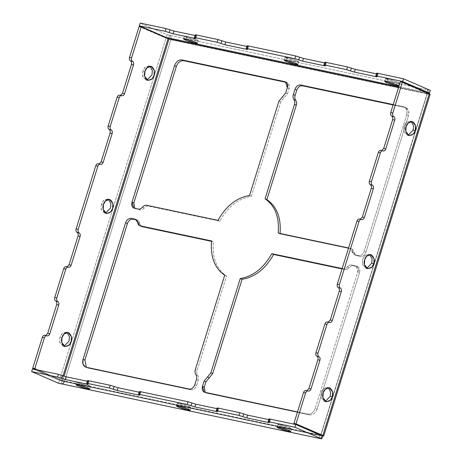 <?xml version="1.0" encoding="UTF-8"?>
<svg xmlns="http://www.w3.org/2000/svg" width="462" height="462" viewBox="0 0 462 462"><rect width="100%" height="100%" fill="white"/><g stroke="black" fill="none" stroke-linecap="round" stroke-linejoin="round"><path stroke-width="0.35" stroke-dasharray="2.31 1.73" d="M429.129 94.294L427.142 93.468L426.9 92.585L427.754 89.842L169.658 35.285L427.754 89.842L429.186 93.07L427.754 89.842L430.341 90.39L427.754 89.842L426.9 92.585L427.142 93.468L320.726 435.117L320.056 435.608L322.649 436.157L320.056 435.608L320.726 435.117L427.142 93.468L398.567 87.434L427.142 93.468L428.961 94.26L322.551 435.909L64.455 381.352L170.865 39.703L428.961 94.26L429.094 93.74L428.961 94.26L170.865 39.703L169.046 38.912L170.865 39.703C171.367 37.572 170.963 36.1 169.658 35.285L167.071 34.737L140.205 23.1L167.071 34.737L166.216 37.48L167.071 34.737L169.658 35.285C170.963 36.1 171.367 37.572 170.865 39.703L166.002 38.167L59.586 379.816L36.019 369.606L64.385 381.572M61.111 383.795C62.549 384.17 63.669 383.356 64.455 381.352L62.636 380.561L61.966 381.052L61.111 383.795L61.966 381.052L320.056 435.608L61.966 381.052L62.636 380.561L63.999 376.189L62.636 380.561L319.808 434.927L62.636 380.561L64.455 381.352L322.551 435.909L428.961 94.26C430.382 94.525 430.486 94.381 429.273 93.821M342.157 268.543L343.07 268.74C344.577 268.982 345.986 268.353 347.297 266.851C348.602 265.355 350.011 264.726 351.518 264.969L355.457 265.8C357.727 266.632 358.5 268.647 357.773 271.847L315.251 408.368C313.634 412.439 311.192 414.356 307.929 414.137L297.499 411.931L307.929 414.137L309.754 414.922C313.011 415.147 315.454 413.224 317.071 409.159L359.592 272.638C360.32 269.438 359.552 267.423 357.276 266.591L353.338 265.754C351.83 265.511 350.427 266.141 349.116 267.642C347.811 269.144 346.402 269.773 344.895 269.531L342.036 268.924L344.895 269.531L342.157 268.543M393.226 104.579L403.661 106.786C406.647 107.883 407.663 110.534 406.704 114.743L364.183 251.264C362.953 254.354 361.099 255.815 358.622 255.648L354.683 254.816C353.216 254.429 352.35 253.32 352.084 251.484C351.813 249.653 350.947 248.544 349.486 248.158L351.305 248.949C352.766 249.33 353.632 250.439 353.904 252.275C354.175 254.112 355.041 255.22 356.502 255.602L360.441 256.433C362.918 256.606 364.772 255.145 366.002 252.056L408.524 115.535C409.482 111.325 408.472 108.674 405.48 107.577L393.11 104.961L405.48 107.577L403.661 106.786L393.226 104.579M205.261 392.429L206.618 393.122L309.754 414.922L206.618 393.122L205.261 392.429M191.072 389.836C193.549 390.009 195.403 388.548 196.633 385.452L198.256 380.238C198.816 378.262 198.631 376.617 197.696 375.311C196.76 374.001 196.569 372.355 197.13 370.38L226.519 276.016C216.47 269.063 212.093 257.634 213.398 241.73L211.532 241.337L213.398 241.73L211.573 240.945L213.398 241.73C212.093 257.634 216.47 269.063 226.519 276.016L197.13 370.38L195.31 369.588L197.13 370.38C196.569 372.355 196.76 374.001 197.696 375.311C198.631 376.617 198.816 378.262 198.256 380.238L196.633 385.452L194.814 384.667L196.633 385.452C195.403 388.548 193.549 390.009 191.072 389.836L87.936 368.035L191.072 389.836L189.247 389.044L191.072 389.836M141.043 226.201L139.512 223.337C139.247 221.5 138.381 220.391 136.914 220.01L136.163 219.681L137.474 220.183L139.512 223.337L137.693 222.545L139.512 223.337L141.557 226.484M86.354 367.296L87.936 368.035L86.354 367.296M287.491 93.751L289.114 88.537C289.841 85.337 289.073 83.322 286.798 82.49L286.047 82.161L287.358 82.669L289.114 88.537L287.491 93.751L285.666 92.96L287.491 93.751L284.113 97.846L287.491 93.751M134.783 208.333L140.078 209.852C141.586 210.1 142.995 209.471 144.3 207.969C145.611 206.468 147.014 205.838 148.521 206.081L219.808 221.148C227.957 206.699 238.473 198.417 251.345 196.31L280.74 101.946L284.113 97.846L282.294 97.06L284.113 97.846L280.74 101.946L251.345 196.31L249.526 195.518L251.345 196.31C238.473 198.417 227.957 206.699 219.808 221.148L148.521 206.081L146.702 205.295L148.521 206.081C147.014 205.838 145.611 206.468 144.3 207.969C142.995 209.471 141.586 210.1 140.078 209.852L134.783 208.333M280.064 233.483L280.024 233.882L351.305 248.949L280.024 233.882L278.199 233.091L280.024 233.882L280.064 233.483M278.915 101.161L280.74 101.946L278.915 101.161M217.983 220.362L219.808 221.148L217.983 220.362M224.699 275.231L226.519 276.016L224.699 275.231M398.81 86.648L425.981 92.394L398.81 86.648M87.347 381.266L87.976 381.398C89.114 381.612 89.195 381.497 88.23 381.046L87.376 383.789L88.23 381.046C89.195 381.497 89.114 381.612 87.976 381.398L87.347 381.266M139.172 392.221L139.807 392.353C140.939 392.567 141.025 392.452 140.055 392.001C141.025 392.452 140.939 392.567 139.807 392.353L139.172 392.221M216.915 408.651L217.544 408.789C218.676 409.003 218.763 408.882 217.798 408.437L216.944 411.18L217.798 408.437C218.763 408.882 218.676 409.003 217.544 408.789L216.915 408.651M268.74 419.606L269.369 419.744C270.507 419.958 270.588 419.837 269.623 419.392L268.769 422.135L269.623 419.392C270.588 419.837 270.507 419.958 269.369 419.744L268.74 419.606M61.966 381.052L59.373 380.503L32.513 368.867L59.373 380.503L320.056 435.608L319.202 438.351C320.645 438.727 321.76 437.912 322.551 435.909M88.196 386.088C90.904 386.723 91.112 386.428 88.825 385.216L79.089 382.143C76.38 381.514 76.166 381.808 78.459 383.021L88.196 386.088L81.849 384.297L76.744 381.97L79.089 382.143L85.43 383.934L90.535 386.267L88.196 386.088L87.653 387.826L88.196 386.088M188.739 407.345C191.447 407.975 191.655 407.68 189.368 406.468L179.631 403.395C176.923 402.766 176.709 403.06 179.002 404.273L188.739 407.345L182.392 405.555L177.287 403.222L179.631 403.395L185.972 405.191L191.077 407.519L188.739 407.345L188.196 409.078L188.739 407.345M289.276 428.597C291.99 429.227 292.198 428.932 289.905 427.72L280.174 424.653C277.466 424.024 277.252 424.312 279.545 425.531L289.276 428.597L282.935 426.807L277.829 424.474L280.174 424.653L286.515 426.443L291.62 428.771L289.276 428.597L288.738 430.33L289.276 428.597M195.039 35.499L195.674 35.632C196.806 35.845 196.893 35.73 195.923 35.285L195.068 38.028L195.923 35.285C196.893 35.73 196.806 35.845 195.674 35.632L195.039 35.499M246.87 46.454L247.499 46.587C248.631 46.801 248.718 46.685 247.753 46.24C248.718 46.685 248.631 46.801 247.499 46.587L246.87 46.454M324.607 62.89L325.236 63.023C326.374 63.236 326.455 63.121 325.491 62.67L324.636 65.413L325.491 62.67C326.455 63.121 326.374 63.236 325.236 63.023L324.607 62.89M376.432 73.845L377.061 73.978C378.199 74.191 378.28 74.076 377.315 73.625L376.461 76.369L377.315 73.625C378.28 74.076 378.199 74.191 377.061 73.978L376.432 73.845M186.781 36.383C184.072 35.747 183.864 36.042 186.151 37.255L195.888 40.327C198.596 40.956 198.804 40.662 196.517 39.449L186.781 36.383L193.122 38.173L198.227 40.5L195.888 40.327L189.547 38.537L184.436 36.203L186.781 36.383L185.926 39.126L186.781 36.383M287.324 57.635C284.615 57.005 284.407 57.294 286.694 58.512L296.431 61.579C299.139 62.208 299.347 61.914 297.06 60.701L287.324 57.635L293.665 59.425L298.77 61.752L296.431 61.579L290.09 59.789L284.979 57.455L287.324 57.635L286.469 60.378L287.324 57.635M387.866 78.886C385.158 78.257 384.944 78.546 387.237 79.764L396.974 82.831C399.682 83.46 399.89 83.172 397.603 81.953L387.866 78.886L394.207 80.677L399.312 83.004L396.974 82.831L390.633 81.041L385.522 78.713L387.866 78.886L387.012 81.63L387.866 78.886M306.219 390.569L308.293 391.002L306.219 390.569M327.587 321.962L329.66 322.401L327.587 321.962M359.638 219.057L361.711 219.496L359.638 219.057M381.006 150.45L383.079 150.889L381.006 150.45M400.34 81.745L427.2 93.382L320.79 435.031L427.2 93.382L400.34 81.745M328.211 387.658L323.498 388.507L321.159 392.365L320.992 397.84L325.294 401.461L324.22 401.409L320.853 397.245L321.159 392.365L323.117 388.889L327.206 387.277L328.211 387.658M369.664 254.568L364.951 255.417L362.612 259.274L362.451 264.743L366.747 268.364L365.673 268.312L362.306 264.154L362.612 259.274L364.57 255.798L368.659 254.181L369.664 254.568M411.116 121.477L406.404 122.326L404.065 126.184L403.904 131.653L408.2 135.274L407.126 135.222L403.759 131.064L404.065 126.184L406.023 122.701L410.112 121.09L411.116 121.477M45.016 335.354L47.089 335.787L45.016 335.354M66.384 266.747L68.457 267.186L66.384 266.747M98.435 163.843L100.508 164.281L98.435 163.843M119.802 95.236L121.876 95.674L119.802 95.236M139.137 26.53L166.002 38.167L139.137 26.53M59.956 337.156L59.789 342.625L64.091 346.246L63.017 346.194L59.65 342.03L59.956 337.156L61.914 333.674L66.002 332.062L67.007 332.444L62.295 333.293L59.956 337.156L62.029 337.589L59.956 337.156M101.409 204.06L101.247 209.529L105.544 213.155L104.47 213.097L101.103 208.94L101.409 204.06L103.367 200.583L107.455 198.966L108.46 199.353L103.748 200.202L101.409 204.06L103.482 204.499L101.409 204.06M142.862 70.969L142.7 76.438L146.997 80.059L145.923 80.007L142.556 75.849L142.862 70.969L144.82 67.487L148.914 65.875L149.913 66.262L145.201 67.111L142.862 70.969L144.935 71.408L142.862 70.969M38.092 370.045L61.66 380.255L63.034 375.854L61.66 380.255L38.092 370.045M168.803 38.028L169.658 35.285L168.803 38.028M322.488 436.088L319.86 438.49M62.636 380.561L61.66 380.255L62.636 380.561M64.455 381.352L59.586 379.816L166.002 38.167L170.865 39.703L64.455 381.352M319.202 438.351L320.056 435.608M58.518 383.246L59.373 380.503L58.518 383.246M268.514 422.487L269.369 419.744L268.514 422.487M376.207 76.721L377.061 73.978L376.207 76.721M216.69 411.532L217.544 408.789L216.69 411.532M324.382 65.766L325.236 63.023L324.382 65.766M87.122 384.141L87.976 381.398L87.122 384.141M194.82 38.375L195.674 35.632L194.82 38.375M138.952 395.097L139.807 392.353L138.952 395.097M246.644 49.33L247.499 46.587L246.644 49.33M88.485 380.7C87.347 380.48 87.266 380.601 88.23 381.046C89.195 381.497 89.114 381.612 87.976 381.398M140.309 391.655C139.172 391.435 139.091 391.557 140.055 392.001L139.201 394.744L140.055 392.001C141.025 392.452 140.939 392.567 139.807 392.353M218.047 408.085C216.915 407.871 216.828 407.986 217.798 408.437C218.763 408.882 218.676 409.003 217.544 408.789M269.872 419.04C268.74 418.826 268.653 418.942 269.623 419.392C270.588 419.837 270.507 419.958 269.369 419.744M196.177 34.933C195.045 34.719 194.958 34.835 195.923 35.285C196.893 35.73 196.806 35.845 195.674 35.632M248.002 45.888C246.87 45.674 246.783 45.79 247.753 46.24L246.899 48.984L247.753 46.24C248.718 46.685 248.631 46.801 247.499 46.587M325.739 62.318C324.607 62.104 324.52 62.22 325.491 62.67C326.455 63.121 326.374 63.236 325.236 63.023M377.57 73.273C376.432 73.06 376.351 73.175 377.315 73.625C378.28 74.076 378.199 74.191 377.061 73.978M359.592 272.638L317.071 409.159L315.251 408.368L357.773 271.847L359.592 272.638L357.773 271.847L356.017 265.979L351.518 264.969L357.836 266.765L359.592 272.638M364.183 251.264L406.704 114.743L408.524 115.535L366.002 252.056L364.183 251.264L366.002 252.056C364.772 255.145 362.918 256.606 360.441 256.433L354.683 254.816L360.441 256.433L358.622 255.648C361.099 255.815 362.953 254.354 364.183 251.264M138.254 209.067L140.078 209.852L138.254 209.067M142.481 207.178L144.3 207.969L142.481 207.178M347.297 266.851L349.116 267.642C350.427 266.141 351.83 265.511 353.338 265.754L351.518 264.969C350.011 264.726 348.602 265.355 347.297 266.851C345.986 268.353 344.577 268.982 343.07 268.74L344.895 269.531C346.402 269.773 347.811 269.144 349.116 267.642L347.297 266.851M352.084 251.484L354.123 254.637L356.502 255.602L355.942 255.428L353.904 252.275L352.084 251.484L353.904 252.275L351.865 249.122L349.486 248.158L350.04 248.337L352.084 251.484M287.295 87.745L289.114 88.537L287.295 87.745M196.437 379.452L198.256 380.238L196.437 379.452M195.871 374.52L197.696 375.311L195.871 374.52M307.929 414.137C311.192 414.356 313.634 412.439 315.251 408.368L317.071 409.159C315.454 413.224 313.011 415.147 309.754 414.922L307.929 414.137M406.704 114.743L406.86 110.054L404.394 107.022L403.661 106.786L406.214 107.808L408.679 110.845L408.524 115.535L406.704 114.743M427.373 93.486L320.963 435.135M306.473 390.65L308.547 391.089M327.841 322.043L329.914 322.482M359.898 219.138L361.971 219.577M381.266 150.531L383.339 150.97M47.343 335.874L45.27 335.435M68.717 267.267L66.644 266.828M98.695 163.923L100.768 164.362M120.062 95.322L122.135 95.755M88.918 381.468L88.063 384.211M140.743 392.423L139.888 395.166M218.48 408.858L217.625 411.602M270.305 419.814L269.45 422.557M196.61 35.701L195.755 38.45M248.435 46.656L247.58 49.405M326.172 63.092L325.317 65.835M378.003 74.047L377.148 76.79M135.58 208.841L133.761 208.056M135.649 219.398L137.474 220.183M357.836 266.765L356.017 265.979M354.123 254.637L355.942 255.428M350.04 248.337L351.865 249.122M285.533 81.878L287.358 82.669M204.239 392.157L206.058 392.943M290.765 431.514L291.62 428.771M276.975 427.223L277.829 424.474M399.312 83.004L398.458 85.753M385.522 78.713L384.667 81.456M190.223 410.262L191.077 407.519M176.432 405.965L177.287 403.222M298.77 61.752L297.915 64.495M284.979 57.455L284.124 60.204M89.68 389.01L90.535 386.267M75.889 384.713L76.744 381.97M198.227 40.5L197.372 43.243M184.436 36.203L183.581 38.947M412.185 121.529L410.112 121.09M409.199 135.661L407.126 135.222M148.914 65.875L150.982 66.314M145.923 80.007L147.996 80.446M370.732 254.62L368.659 254.181M367.746 268.751L365.673 268.312M107.455 198.966L109.529 199.405M104.47 213.097L106.543 213.536M329.279 387.71L327.206 387.277M326.293 401.842L324.22 401.409M66.002 332.062L68.076 332.501M63.017 346.194L65.09 346.633M85.383 367.013L87.203 367.798M404.394 107.022L406.214 107.808"/><path stroke-width="0.69" d="M306.219 390.569C305.064 390.263 304.175 390.916 303.546 392.521L305.613 392.96C306.248 391.354 307.138 390.702 308.293 391.002L307.767 390.892L308.293 391.002C309.442 391.308 310.337 390.656 310.966 389.05L308.893 388.611L310.966 389.05L319.941 360.233L317.868 359.8L308.893 388.611L306.86 390.673L308.893 388.611L317.868 359.8C318.266 358.09 317.948 356.912 316.903 356.266C315.858 355.613 315.534 354.435 315.939 352.731L318.012 353.17L326.986 324.353C327.616 322.753 328.505 322.101 329.66 322.401L329.135 322.291L329.66 322.401C330.815 322.701 331.704 322.049 332.334 320.443L330.261 320.004L332.334 320.443L341.308 291.632L339.235 291.193L330.261 320.004L328.228 322.072L330.261 320.004L339.235 291.193C339.639 289.489 339.316 288.311 338.271 287.659C337.225 287.012 336.902 285.834 337.306 284.124L339.379 284.563L359.038 221.448C359.667 219.843 360.556 219.19 361.711 219.496L361.186 219.381L361.711 219.496C362.866 219.797 363.756 219.144 364.385 217.538L362.312 217.1L364.385 217.538L373.36 188.727L371.286 188.288L362.312 217.1L360.279 219.161L362.312 217.1L371.286 188.288C371.691 186.584 371.367 185.406 370.322 184.754C369.277 184.101 368.953 182.923 369.357 181.22L371.431 181.658L380.405 152.847C381.034 151.241 381.924 150.589 383.079 150.889L382.553 150.779L383.079 150.889C384.234 151.19 385.123 150.537 385.753 148.937L383.679 148.498L385.753 148.937L394.727 120.12L392.654 119.681L383.679 148.498L381.647 150.56L383.679 148.498L392.654 119.681C393.058 117.977 392.735 116.799 391.689 116.147C390.644 115.5 390.326 114.322 390.725 112.618L392.798 113.057L402.414 82.184L429.273 93.821L322.863 435.47C324.07 436.03 323.966 436.174 322.551 435.909L322.551 435.909C323.966 436.174 324.07 436.03 322.863 435.47L295.998 423.833L293.924 423.394L295.998 423.833L305.613 392.96L303.546 392.521L293.924 423.394L322.551 435.909L293.924 423.394L303.546 392.521C304.175 390.916 305.064 390.263 306.219 390.569L308.293 391.002C307.138 390.702 306.248 391.354 305.613 392.96L295.998 423.833L322.863 435.47L429.273 93.821L402.414 82.184L392.798 113.057C392.4 114.761 392.717 115.939 393.763 116.586C394.808 117.238 395.131 118.416 394.727 120.12L385.753 148.937C385.123 150.537 384.234 151.19 383.079 150.889C381.924 150.589 381.034 151.241 380.405 152.847L371.431 181.658C371.026 183.362 371.35 184.54 372.395 185.193C373.44 185.84 373.764 187.018 373.36 188.727L364.385 217.538C363.756 219.144 362.866 219.797 361.711 219.496C360.556 219.19 359.667 219.843 359.038 221.448L339.379 284.563C338.975 286.273 339.299 287.451 340.344 288.097C341.389 288.75 341.713 289.928 341.308 291.632L332.334 320.443C331.704 322.049 330.815 322.701 329.66 322.401C328.505 322.101 327.616 322.753 326.986 324.353L318.012 353.17C317.608 354.874 317.931 356.052 318.976 356.704C320.022 357.351 320.339 358.529 319.941 360.233L310.966 389.05C310.337 390.656 309.442 391.308 308.293 391.002L308.547 391.089M398.567 87.434L169.046 38.912L63.999 376.189L169.046 38.912L168.803 38.028L398.81 86.648L168.803 38.028L169.046 38.912L398.567 87.434M139.732 225.699L142.111 226.663L211.532 241.337L142.111 226.663L139.732 225.699L135.649 219.398L135.095 219.219L136.163 219.681L131.156 218.387L136.914 220.01L132.975 219.173C130.498 219.005 128.644 220.466 127.414 223.556L125.595 222.765L83.068 359.292L82.917 363.981L85.383 367.013L86.117 367.244L189.247 389.044C191.73 389.218 193.584 387.757 194.814 384.667L196.437 379.452L194.814 384.667C193.584 387.757 191.73 389.218 189.247 389.044L86.117 367.244C83.125 366.147 82.109 363.496 83.068 359.292L125.595 222.765C126.819 219.675 128.679 218.214 131.156 218.387L135.095 219.219C136.556 219.606 137.422 220.715 137.693 222.545C137.959 224.382 138.831 225.491 140.292 225.872L211.573 240.945C210.274 256.843 214.645 268.272 224.699 275.231L195.31 369.588C194.75 371.563 194.941 373.209 195.871 374.52C196.806 375.831 196.997 377.471 196.437 379.452C196.997 377.471 196.806 375.831 195.871 374.52C194.941 373.209 194.75 371.563 195.31 369.588L224.699 275.231C214.645 268.272 210.274 256.843 211.573 240.945L141.043 226.201M284.979 81.699C287.248 82.536 288.022 84.552 287.295 87.745L285.666 92.96L278.915 101.161L249.526 195.518C236.648 197.626 226.137 205.908 217.983 220.362L146.702 205.295C145.195 205.047 143.786 205.677 142.481 207.178C141.17 208.68 139.761 209.309 138.254 209.067L134.315 208.235C132.045 207.398 131.272 205.382 132.005 202.189L174.526 65.662C176.143 61.596 178.58 59.673 181.843 59.898L284.979 81.699L181.843 59.898L183.662 60.689C180.405 60.464 177.962 62.387 176.345 66.453L133.824 202.974L134.783 208.333L133.824 202.974L176.345 66.453L174.526 65.662L132.005 202.189L133.824 202.974L132.005 202.189L133.761 208.056L138.254 209.067C139.761 209.309 141.17 208.68 142.481 207.178C143.786 205.677 145.195 205.047 146.702 205.295L217.983 220.362C226.137 205.908 236.648 197.626 249.526 195.518L278.915 101.161L285.666 92.96L287.295 87.745L285.533 81.878L284.979 81.699L286.047 82.161L284.979 81.699M204.799 392.33C202.523 391.499 201.755 389.483 202.483 386.284L204.106 381.075L210.857 372.874L240.246 278.517C253.124 276.403 263.64 268.122 271.789 253.673L342.157 268.543L271.789 253.673L273.614 254.458C265.459 268.913 254.943 277.194 242.071 279.302L212.682 373.666L205.925 381.86L204.302 387.075L205.261 392.429L204.302 387.075L205.925 381.86L204.106 381.075L202.483 386.284L204.302 387.075L202.483 386.284L204.239 392.157L297.499 411.931L204.799 392.33M293.341 94.583L294.964 89.368C296.194 86.279 298.048 84.817 300.525 84.985L393.226 104.579L300.525 84.985L302.344 85.776C299.867 85.603 298.013 87.064 296.783 90.159L295.16 95.368C294.6 97.349 294.791 98.989 295.72 100.3C296.656 101.611 296.847 103.257 296.286 105.232L266.897 199.596C276.952 206.549 281.323 217.977 280.024 233.882C281.323 217.977 276.952 206.549 266.897 199.596L296.286 105.232L294.461 104.447C295.022 102.466 294.837 100.826 293.901 99.515C292.966 98.204 292.781 96.558 293.341 94.583L295.16 95.368L296.783 90.159L294.964 89.368L293.341 94.583C292.781 96.558 292.966 98.204 293.901 99.515L295.72 100.3C294.791 98.989 294.6 97.349 295.16 95.368L293.341 94.583M348.567 247.967L278.199 233.091C279.504 217.192 275.127 205.763 265.072 198.804L294.461 104.447L265.072 198.804L266.897 199.596L265.072 198.804C275.127 205.763 279.504 217.192 278.199 233.091L348.567 247.967M342.036 268.924L273.614 254.458L342.036 268.924M127.414 223.556L84.892 360.077L86.354 367.296L84.892 360.077L127.414 223.556C128.644 220.466 130.498 219.005 132.975 219.173L131.156 218.387C128.679 218.214 126.819 219.675 125.595 222.765L127.414 223.556M286.798 82.49L183.662 60.689L286.798 82.49M393.11 104.961L302.344 85.776L393.11 104.961M210.857 372.874L212.682 373.666L242.071 279.302L240.246 278.517L210.857 372.874L204.106 381.075L205.925 381.86L209.303 377.76L207.484 376.975L209.303 377.76L212.682 373.666L210.857 372.874M64.455 381.352C63.669 383.356 62.549 384.17 61.111 383.795L58.518 383.246L31.659 371.61L32.513 368.867L31.659 371.61L57.571 377.084L58.426 374.341L32.513 368.867L58.426 374.341L66.21 376.796L65.356 379.539L87.122 384.141C88.259 384.355 88.34 384.24 87.376 383.789C86.411 383.344 86.492 383.229 87.63 383.443L88.485 380.7C87.347 380.48 87.266 380.601 88.23 381.046C87.266 380.601 87.347 380.48 88.485 380.7L110.251 385.296L88.485 380.7L87.63 383.443L109.396 388.04L110.251 385.296L118.041 387.751L139.172 392.221L118.041 387.751L117.186 390.494L109.396 388.04L87.63 383.443C86.492 383.229 86.411 383.344 87.376 383.789C88.34 384.24 88.259 384.355 87.122 384.141L65.356 379.539L57.571 377.084L31.659 371.61L58.518 383.246L321.795 438.9L294.929 427.263L269.017 421.783C267.885 421.569 267.798 421.685 268.769 422.135C269.733 422.586 269.652 422.701 268.514 422.487L246.748 417.885L238.958 415.43L217.192 410.828C216.06 410.614 215.973 410.73 216.944 411.18C217.908 411.63 217.821 411.746 216.69 411.532L194.924 406.93L187.133 404.475L187.988 401.732L140.309 391.655L139.455 394.398L187.133 404.475L139.455 394.398C138.317 394.184 138.236 394.3 139.201 394.744C140.171 395.195 140.084 395.31 138.952 395.097L117.186 390.494L138.952 395.097L139.079 394.692L138.952 395.097C140.084 395.31 140.171 395.195 139.201 394.744C138.236 394.3 138.317 394.184 139.455 394.398L140.309 391.655L187.988 401.732L195.778 404.186L216.915 408.651L195.778 404.186L194.924 406.93L216.69 411.532L216.817 411.122L216.69 411.532C217.821 411.746 217.908 411.63 216.944 411.18C215.973 410.73 216.06 410.614 217.192 410.828L238.958 415.43L239.813 412.687L247.603 415.142L268.74 419.606L247.603 415.142L246.748 417.885L268.514 422.487L268.641 422.077L268.514 422.487C269.652 422.701 269.733 422.586 268.769 422.135C267.798 421.685 267.885 421.569 269.017 421.783L294.929 427.263L295.784 424.52L322.649 436.157L295.784 424.52L269.872 419.04L295.784 424.52L294.929 427.263L321.795 438.9L322.649 436.157L321.795 438.9L61.111 383.795L319.202 438.351M217.943 39.536L196.177 34.933L195.322 37.676L217.088 42.279L217.943 39.536L225.733 41.99L246.87 46.454L225.733 41.99L224.879 44.733L217.088 42.279L195.322 37.676C194.19 37.462 194.104 37.578 195.068 38.028C196.038 38.473 195.952 38.594 194.82 38.375L173.054 33.778L165.263 31.324L139.351 25.843L166.216 37.48L168.803 38.028L166.216 37.48L139.351 25.843L165.263 31.324L166.118 28.58L173.908 31.035L195.039 35.499L173.908 31.035L173.054 33.778L194.82 38.375L194.947 37.971L194.82 38.375C195.952 38.594 196.038 38.473 195.068 38.028C194.104 37.578 194.19 37.462 195.322 37.676L196.177 34.933L217.943 39.536L217.088 42.279L224.879 44.733L246.644 49.33L224.879 44.733L225.733 41.99L221.835 40.76L220.98 43.503L221.835 40.76L217.943 39.536M295.68 55.966L248.002 45.888L247.147 48.631L294.825 58.709L295.68 55.966L303.47 58.42L324.607 62.89L303.47 58.42L302.616 61.163L294.825 58.709L247.147 48.631C246.015 48.418 245.928 48.533 246.899 48.984C247.863 49.428 247.776 49.55 246.644 49.33L246.772 48.926L246.644 49.33C247.776 49.55 247.863 49.428 246.899 48.984C245.928 48.533 246.015 48.418 247.147 48.631L248.002 45.888L295.68 55.966L294.825 58.709L302.616 61.163L324.382 65.766L302.616 61.163L303.47 58.42L299.578 57.196L298.723 59.939L299.578 57.196L295.68 55.966M425.981 92.394L429.487 93.133L402.627 81.497L376.715 76.016C375.577 75.803 375.496 75.924 376.461 76.369C377.425 76.819 377.344 76.935 376.207 76.721L354.441 72.118L346.656 69.664L324.884 65.061C323.752 64.847 323.666 64.969 324.636 65.413C325.6 65.864 325.519 65.979 324.382 65.766L324.509 65.361L324.382 65.766C325.519 65.979 325.6 65.864 324.636 65.413C323.666 64.969 323.752 64.847 324.884 65.061L346.656 69.664L347.511 66.921L355.295 69.375L376.432 73.845L355.295 69.375L354.441 72.118L376.207 76.721L376.334 76.317L376.207 76.721C377.344 76.935 377.425 76.819 376.461 76.369C375.496 75.924 375.577 75.803 376.715 76.016L402.627 81.497L403.482 78.754L430.341 90.39L429.487 93.133L426.9 92.585L427.142 93.468L426.9 92.585L425.981 92.394M185.926 39.126L195.663 42.192C197.95 43.405 197.742 43.699 195.033 43.07L185.297 40.003C183.01 38.785 183.218 38.496 185.926 39.126L183.581 38.947L188.692 41.28L195.033 43.07L197.372 43.243L192.267 40.916L185.926 39.126M286.469 60.378L296.206 63.444C298.492 64.663 298.285 64.951 295.576 64.322L285.839 61.255C283.553 60.037 283.76 59.748 286.469 60.378L284.124 60.204L289.235 62.532L295.576 64.322L297.915 64.495L292.81 62.168L286.469 60.378M387.012 81.63L396.748 84.696C399.035 85.915 398.827 86.203 396.119 85.574L386.382 82.507C384.089 81.295 384.303 81 387.012 81.63L384.667 81.456L389.778 83.784L396.119 85.574L398.458 85.753L393.353 83.42L387.012 81.63M66.21 376.796L87.347 381.266L66.21 376.796L62.318 375.571L61.463 378.314L65.356 379.539L66.21 376.796M140.055 392.001C139.091 391.557 139.172 391.435 140.309 391.655C139.172 391.435 139.091 391.557 140.055 392.001M217.798 408.437C216.828 407.986 216.915 407.871 218.047 408.085L239.813 412.687L218.047 408.085L217.192 410.828L218.047 408.085C216.915 407.871 216.828 407.986 217.798 408.437M269.623 419.392C268.653 418.942 268.74 418.826 269.872 419.04L269.017 421.783L269.872 419.04C268.74 418.826 268.653 418.942 269.623 419.392M140.205 23.1L166.118 28.58L140.205 23.1L139.351 25.843L140.205 23.1M195.923 35.285C194.958 34.835 195.045 34.719 196.177 34.933C195.045 34.719 194.958 34.835 195.923 35.285M247.753 46.24C246.783 45.79 246.87 45.674 248.002 45.888C246.87 45.674 246.783 45.79 247.753 46.24M325.491 62.67C324.52 62.22 324.607 62.104 325.739 62.318L347.511 66.921L325.739 62.318L324.884 65.061L325.739 62.318C324.607 62.104 324.52 62.22 325.491 62.67M377.315 73.625C376.351 73.175 376.432 73.06 377.57 73.273L403.482 78.754L377.57 73.273L376.715 76.016L377.57 73.273C376.432 73.06 376.351 73.175 377.315 73.625M87.341 388.837L77.604 385.764C75.312 384.551 75.525 384.257 78.234 384.886L87.971 387.959C90.257 389.171 90.05 389.466 87.341 388.837L89.68 389.01L84.575 386.682L78.234 384.886L75.889 384.713L80.994 387.046L87.341 388.837L87.653 387.826L87.341 388.837M187.884 410.089L178.147 407.022C175.855 405.803 176.068 405.515 178.777 406.144L188.513 409.211C190.8 410.423 190.592 410.718 187.884 410.089L190.223 410.262L185.118 407.934L178.777 406.144L176.432 405.965L181.537 408.298L187.884 410.089L188.196 409.078L187.884 410.089M288.421 431.341L278.69 428.274C276.397 427.055 276.611 426.767 279.319 427.396L289.05 430.463C291.343 431.675 291.135 431.97 288.421 431.341L290.765 431.514L285.66 429.186L279.319 427.396L276.975 427.223L282.08 429.55L288.421 431.341L288.738 430.33L288.421 431.341M332.34 396.754C331.589 400.109 329.36 401.738 325.652 401.64C322.771 398.879 321.962 395.94 323.233 392.804C323.983 389.449 326.212 387.82 329.926 387.918C332.802 390.673 333.61 393.618 332.34 396.754L332.646 391.874L329.279 387.71L325.19 389.327L323.233 392.804L322.926 397.684L326.293 401.842L330.382 400.231L332.34 396.754L330.266 396.315L330.671 392.019L328.211 387.658L330.671 392.019L330.266 396.315L325.294 401.461L330.266 396.315L332.34 396.754M373.793 263.658C373.042 267.013 370.813 268.641 367.105 268.549C364.223 265.789 363.421 262.843 364.685 259.713C365.436 256.358 367.671 254.729 371.379 254.828C374.255 257.582 375.063 260.528 373.793 263.658L374.099 258.778L370.732 254.62L366.643 256.237L364.685 259.713L364.379 264.593L367.746 268.751L371.841 267.14L373.793 263.658L371.719 263.219L372.124 258.922L369.664 254.568L372.124 258.922L371.719 263.219L366.747 268.364L371.719 263.219L373.793 263.658M415.246 130.567C414.495 133.922 412.266 135.551 408.558 135.453C405.676 132.698 404.874 129.753 406.138 126.623C406.889 123.267 409.124 121.639 412.832 121.731C415.708 124.492 416.516 127.437 415.246 130.567L415.552 125.687L412.185 121.529L408.096 123.14L406.138 126.623L405.832 131.503L409.199 135.661L413.294 134.049L415.246 130.567L413.172 130.128L413.577 125.831L411.116 121.477L413.577 125.831L413.172 130.128L408.2 135.274L413.172 130.128L415.246 130.567M327.587 321.962C326.432 321.662 325.543 322.314 324.913 323.92L326.986 324.353L324.913 323.92L315.939 352.731L324.913 323.92C325.543 322.314 326.432 321.662 327.587 321.962L329.914 322.482M359.638 219.057C358.483 218.757 357.594 219.404 356.964 221.009L359.038 221.448L356.964 221.009L337.306 284.124L356.964 221.009C357.594 219.404 358.483 218.757 359.638 219.057L361.971 219.577M381.006 150.45C379.851 150.15 378.961 150.803 378.332 152.408L380.405 152.847L378.332 152.408L369.357 181.22L378.332 152.408C378.961 150.803 379.851 150.15 381.006 150.45L383.339 150.97M390.725 112.618L400.34 81.745L390.725 112.618C390.326 114.322 390.644 115.5 391.689 116.147L393.763 116.586C392.717 115.939 392.4 114.761 392.798 113.057L390.725 112.618M32.727 368.179L42.342 337.306C42.972 335.701 43.861 335.048 45.016 335.354L47.089 335.787C45.934 335.487 45.045 336.14 44.416 337.745L34.8 368.618L38.092 370.045L34.8 368.618L44.416 337.745L42.342 337.306L32.727 368.179L34.8 368.618L32.727 368.179L36.019 369.606L32.727 368.179M45.016 335.354C43.861 335.048 42.972 335.701 42.342 337.306L44.416 337.745C45.045 336.14 45.934 335.487 47.089 335.787L46.564 335.678L47.089 335.787C48.244 336.093 49.134 335.441 49.763 333.835L47.69 333.397L49.763 333.835L58.738 305.024L56.664 304.585L47.69 333.397L45.657 335.458L47.69 333.397L56.664 304.585C57.069 302.876 56.745 301.698 55.7 301.051C54.655 300.398 54.331 299.22 54.735 297.516L63.71 268.705C64.339 267.1 65.229 266.447 66.384 266.747L68.457 267.186C67.302 266.886 66.413 267.538 65.783 269.144L56.809 297.955C56.404 299.659 56.728 300.837 57.773 301.49C58.818 302.136 59.136 303.315 58.738 305.024L49.763 333.835C49.134 335.441 48.244 336.093 47.089 335.787L47.343 335.874M66.384 266.747C65.229 266.447 64.339 267.1 63.71 268.705L65.783 269.144L63.71 268.705L54.735 297.516L56.809 297.955L65.783 269.144C66.413 267.538 67.302 266.886 68.457 267.186L67.931 267.076L68.457 267.186C69.612 267.486 70.501 266.834 71.131 265.228L69.057 264.795L71.131 265.228L80.105 236.417L78.032 235.978L69.057 264.795L67.025 266.857L69.057 264.795L78.032 235.978C78.436 234.274 78.113 233.096 77.067 232.444C76.022 231.797 75.699 230.619 76.103 228.915L95.761 165.794C96.391 164.195 97.28 163.542 98.435 163.843L100.508 164.281C99.353 163.981 98.464 164.628 97.834 166.233L78.176 229.348C77.772 231.058 78.095 232.236 79.141 232.883C80.186 233.535 80.509 234.713 80.105 236.417L71.131 265.228C70.501 266.834 69.612 267.486 68.457 267.186L68.717 267.267M98.435 163.843C97.28 163.542 96.391 164.195 95.761 165.794L97.834 166.233L95.761 165.794L76.103 228.915L78.176 229.348L97.834 166.233C98.464 164.628 99.353 163.981 100.508 164.281L99.983 164.166L100.508 164.281C101.663 164.582 102.552 163.929 103.182 162.324L101.109 161.885L103.182 162.324L112.156 133.512L110.083 133.073L101.109 161.885L99.076 163.946L101.109 161.885L110.083 133.073C110.487 131.37 110.164 130.192 109.119 129.539C108.073 128.886 107.756 127.714 108.154 126.005L117.129 97.193C117.758 95.588 118.653 94.935 119.802 95.236L121.876 95.674C120.721 95.374 119.831 96.027 119.202 97.632L110.227 126.444C109.829 128.147 110.147 129.325 111.192 129.978C112.237 130.63 112.561 131.809 112.156 133.512L103.182 162.324C102.552 163.929 101.663 164.582 100.508 164.281L100.768 164.362M119.802 95.236C118.653 94.935 117.758 95.588 117.129 97.193L119.202 97.632L117.129 97.193L108.154 126.005L110.227 126.444L119.202 97.632C119.831 96.027 120.721 95.374 121.876 95.674L121.35 95.565L121.876 95.674C123.031 95.975 123.92 95.328 124.549 93.722L122.482 93.284L124.549 93.722L133.524 64.905L131.456 64.466L122.482 93.284L120.443 95.345L122.482 93.284L131.456 64.466C131.855 62.763 131.531 61.585 130.486 60.938C129.441 60.285 129.123 59.107 129.522 57.404L139.137 26.53L129.522 57.404L131.595 57.842C131.196 59.546 131.514 60.724 132.559 61.371C133.605 62.024 133.928 63.202 133.524 64.905L124.549 93.722C123.92 95.328 123.031 95.975 121.876 95.674L122.135 95.755M64.091 346.246L69.063 341.1L69.467 336.804L67.007 332.444L69.467 336.804L69.063 341.1L64.091 346.246M105.544 213.155L110.516 208.004L110.92 203.707L108.46 199.353L110.92 203.707L110.516 208.004L105.544 213.155M146.997 80.059L151.969 74.913L152.373 70.617L149.913 66.262L152.373 70.617L151.969 74.913L146.997 80.059M63.034 375.854L168.076 38.606L141.21 26.969L131.595 57.842L141.21 26.969L139.137 26.53L141.21 26.969L169.046 38.912L168.076 38.606L63.034 375.854M62.029 337.589C62.78 334.234 65.009 332.605 68.722 332.704C71.598 335.464 72.407 338.403 71.136 341.539C70.386 344.895 68.157 346.523 64.449 346.425C61.567 343.664 60.759 340.725 62.029 337.589L61.723 342.469L65.09 346.633L69.179 345.016L71.136 341.539L71.443 336.659L68.076 332.501L63.987 334.113L62.029 337.589M103.482 204.499C104.233 201.143 106.468 199.515 110.175 199.613C113.051 202.368 113.86 205.313 112.589 208.443C111.839 211.798 109.61 213.432 105.902 213.334C103.02 210.574 102.218 207.629 103.482 204.499L103.176 209.378L106.543 213.536L110.637 211.925L112.589 208.443L112.895 203.569L109.529 199.405L105.44 201.022L103.482 204.499M144.935 71.408C145.692 68.053 147.921 66.424 151.628 66.522C154.51 69.277 155.313 72.222 154.042 75.352C153.292 78.707 151.062 80.336 147.355 80.238C144.473 77.483 143.67 74.538 144.935 71.408L144.629 76.288L147.996 80.446L152.09 78.835L154.042 75.352L154.348 70.472L150.982 66.314L146.893 67.926L144.935 71.408M402.414 82.184L400.34 81.745L402.414 82.184M429.094 93.74L429.186 93.07L429.094 93.74M319.86 438.49L319.525 438.455M429.273 93.821C430.486 94.381 430.382 94.525 428.961 94.26C430.382 94.525 430.486 94.381 429.273 93.821M322.863 435.47C324.07 436.03 323.966 436.174 322.551 435.909M430.341 90.39L403.482 78.754L402.627 81.497L429.487 93.133L430.341 90.39M87.122 384.141L87.249 383.737L87.122 384.141C88.259 384.355 88.34 384.24 87.376 383.789C86.411 383.344 86.492 383.229 87.63 383.443M318.012 353.17L315.939 352.731C315.534 354.435 315.858 355.613 316.903 356.266L318.976 356.704C317.931 356.052 317.608 354.874 318.012 353.17M316.903 356.266C317.948 356.912 318.266 358.09 317.868 359.8L319.941 360.233C320.339 358.529 320.022 357.351 318.976 356.704L316.903 356.266M339.379 284.563L337.306 284.124C336.902 285.834 337.225 287.012 338.271 287.659L340.344 288.097C339.299 287.451 338.975 286.273 339.379 284.563M338.271 287.659C339.316 288.311 339.639 289.489 339.235 291.193L341.308 291.632C341.713 289.928 341.389 288.75 340.344 288.097L338.271 287.659M371.431 181.658L369.357 181.22C368.953 182.923 369.277 184.101 370.322 184.754L372.395 185.193C371.35 184.54 371.026 183.362 371.431 181.658M370.322 184.754C371.367 185.406 371.691 186.584 371.286 188.288L373.36 188.727C373.764 187.018 373.44 185.84 372.395 185.193L370.322 184.754M391.689 116.147C392.735 116.799 393.058 117.977 392.654 119.681L394.727 120.12C395.131 118.416 394.808 117.238 393.763 116.586L391.689 116.147M56.809 297.955L54.735 297.516C54.331 299.22 54.655 300.398 55.7 301.051L57.773 301.49C56.728 300.837 56.404 299.659 56.809 297.955M55.7 301.051C56.745 301.698 57.069 302.876 56.664 304.585L58.738 305.024C59.136 303.315 58.818 302.136 57.773 301.49L55.7 301.051M78.176 229.348L76.103 228.915C75.699 230.619 76.022 231.797 77.067 232.444L79.141 232.883C78.095 232.236 77.772 231.058 78.176 229.348M77.067 232.444C78.113 233.096 78.436 234.274 78.032 235.978L80.105 236.417C80.509 234.713 80.186 233.535 79.141 232.883L77.067 232.444M110.227 126.444L108.154 126.005C107.756 127.714 108.073 128.886 109.119 129.539L111.192 129.978C110.147 129.325 109.829 128.147 110.227 126.444M109.119 129.539C110.164 130.192 110.487 131.37 110.083 133.073L112.156 133.512C112.561 131.809 112.237 130.63 111.192 129.978L109.119 129.539M131.595 57.842L129.522 57.404C129.123 59.107 129.441 60.285 130.486 60.938L132.559 61.371C131.514 60.724 131.196 59.546 131.595 57.842M130.486 60.938C131.531 61.585 131.855 62.763 131.456 64.466L133.524 64.905C133.928 63.202 133.605 62.024 132.559 61.371L130.486 60.938M62.318 375.571L58.426 374.341L57.571 377.084L61.463 378.314L62.318 375.571M117.186 390.494L118.041 387.751L114.143 386.527L113.288 389.27L117.186 390.494M114.143 386.527L110.251 385.296L109.396 388.04L113.288 389.27L114.143 386.527M138.952 395.097C140.084 395.31 140.171 395.195 139.201 394.744C138.236 394.3 138.317 394.184 139.455 394.398M194.924 406.93L195.778 404.186L191.88 402.956L191.025 405.7L194.924 406.93M191.88 402.956L187.988 401.732L187.133 404.475L191.025 405.7L191.88 402.956M216.69 411.532C217.821 411.746 217.908 411.63 216.944 411.18C215.973 410.73 216.06 410.614 217.192 410.828M246.748 417.885L247.603 415.142L243.711 413.912L242.856 416.655L246.748 417.885M243.711 413.912L239.813 412.687L238.958 415.43L242.856 416.655L243.711 413.912M268.514 422.487C269.652 422.701 269.733 422.586 268.769 422.135C267.798 421.685 267.885 421.569 269.017 421.783M173.054 33.778L173.908 31.035L170.01 29.805L169.156 32.548L173.054 33.778M170.01 29.805L166.118 28.58L165.263 31.324L169.156 32.548L170.01 29.805M194.82 38.375C195.952 38.594 196.038 38.473 195.068 38.028C194.104 37.578 194.19 37.462 195.322 37.676M246.644 49.33C247.776 49.55 247.863 49.428 246.899 48.984C245.928 48.533 246.015 48.418 247.147 48.631M324.382 65.766C325.519 65.979 325.6 65.864 324.636 65.413C323.666 64.969 323.752 64.847 324.884 65.061M354.441 72.118L355.295 69.375L351.403 68.151L350.548 70.894L354.441 72.118M351.403 68.151L347.511 66.921L346.656 69.664L350.548 70.894L351.403 68.151M376.207 76.721C377.344 76.935 377.425 76.819 376.461 76.369C375.496 75.924 375.577 75.803 376.715 76.016M83.068 359.292L84.892 360.077L83.068 359.292M271.789 253.673C263.64 268.122 253.124 276.403 240.246 278.517L242.071 279.302C254.943 277.194 265.459 268.913 273.614 254.458L271.789 253.673M294.461 104.447L296.286 105.232C296.847 103.257 296.656 101.611 295.72 100.3L293.901 99.515C294.837 100.826 295.022 102.466 294.461 104.447M294.964 89.368L296.783 90.159C298.013 87.064 299.867 85.603 302.344 85.776L300.525 84.985C298.048 84.817 296.194 86.279 294.964 89.368M181.843 59.898C178.58 59.673 176.143 61.596 174.526 65.662L176.345 66.453C177.962 62.387 180.405 60.464 183.662 60.689L181.843 59.898M430.134 94.346L323.718 435.995M87.543 380.624L86.689 383.373M139.374 391.58L138.519 394.329M217.111 408.015L216.256 410.758M268.936 418.97L268.081 421.714M195.241 34.864L194.387 37.607M247.066 45.819L246.211 48.562M324.803 62.249L323.949 64.992M376.628 73.204L375.773 75.947"/></g></svg>
